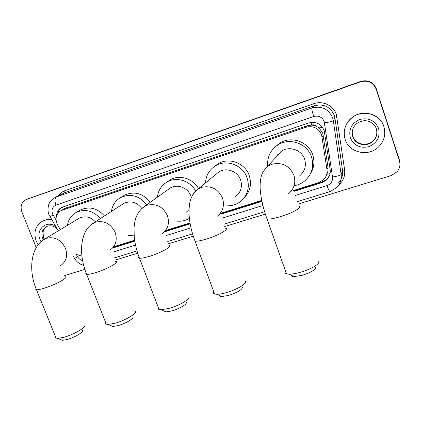 <?xml version="1.0" encoding="UTF-8"?>
<svg xmlns="http://www.w3.org/2000/svg" width="421" height="421" viewBox="0 0 421 421"><rect width="100%" height="100%" fill="white"/><g stroke="black" fill="none" stroke-linecap="round" stroke-linejoin="round"><path stroke-width="0.63" d="M330.075 173.61L326.859 174.257L327.885 171.331L328.085 167.758L322.744 133.162L319.013 127.916L316.145 126.153C314.924 124.921 313.471 124.548 311.787 125.032L310.945 122.427M293.563 190.46L318.644 182.609L323.023 180.167C326.149 177.288 327.47 173.747 326.975 169.547L321.607 134.883C318.492 128.063 313.245 125.516 305.867 127.237L60.94 210.647C55.851 214.068 54.762 218.883 57.677 225.093L60.34 229.619M311.787 125.032L316.145 126.153M311.582 125.1L307.167 125.753L64.997 208.427M114.649 246.485L134.604 240.238M165.753 230.482L189.997 222.893M220.194 213.436L261.741 200.428M291.079 191.239L291.664 191.055M76.343 254.389L81.932 256.194M36.232 247.648L21.866 211.879C20.113 206.358 21.45 202.296 25.87 199.696L360.718 81.606C368.065 79.79 373.227 82.227 376.206 88.91L399.376 160.285L399.903 163.174L399.376 160.285L376.206 88.91C373.227 82.227 368.065 79.79 360.718 81.606L27.128 199.117L360.839 81.4C368.154 79.595 373.295 82.016 376.263 88.678L399.34 159.77L399.866 162.643M294.063 191.334L321.897 182.63L326.322 180.141C329.364 177.299 330.643 173.82 330.164 169.71L324.159 130.547C321.076 123.785 315.876 121.269 308.561 122.985L61.508 207.485C58.43 209.184 56.793 211.916 56.598 215.678M25.87 199.696L360.597 81.811C367.975 79.99 373.159 82.437 376.148 89.147L399.408 160.806C400.555 164.764 399.808 168.389 397.177 171.679L391.262 175.546L297.973 204.117M265.356 214.105L224.725 226.551M193.292 236.176L168.437 243.791M137.667 253.216L115.165 260.104M84.842 269.393L64.655 275.571M112.644 248.058L134.746 241.144M164.348 231.892L190.16 223.819M218.957 214.815L219.352 214.694M221.162 214.126L261.936 201.38M58.035 213.042C58.603 210.558 59.898 208.637 61.913 207.295M329.506 175.589L326.585 179.535L322.176 182.014L293.847 190.881M290.837 191.823L290.474 191.934M261.836 200.896L219.636 214.1M190.076 223.351L164.979 231.203M134.673 240.686L113.659 247.259M345.146 139.409C342.757 130.699 345.183 123.353 352.419 117.37C362.881 109.086 380.289 114.128 383.905 126.668C386.025 134.283 384.278 140.998 378.668 146.818C368.538 157.238 349.051 152.802 345.146 139.409M346.067 125.048C347.53 121.937 349.667 119.338 352.477 117.238C362.923 108.965 380.305 114.002 383.915 126.521L384.81 133.51M38.206 244.738L36.185 240.98C33.359 232.239 35.411 225.667 42.342 221.262C45.31 219.783 48.52 219.409 51.983 220.146M42.247 221.314L42.795 221.014C45.547 219.636 48.536 219.22 51.762 219.767M315.739 267.203C315.582 269.803 310.987 272.519 301.946 275.366L294.026 276.597C292.016 276.523 291.027 276.044 291.058 275.15M285.527 271.129C284.685 272.403 285.006 273.297 286.48 273.808L289.038 274.166C291.89 274.197 295.5 273.624 299.863 272.445C310.461 269.624 320.402 263.714 318.734 261.357M299.726 175.773C304.867 171.3 306.499 165.763 304.625 159.159C301.746 149.823 289.201 145.624 281.323 151.26L276.392 156.717M280.597 152.065L280.865 151.581M267.751 166.258C266.977 157.343 270.287 150.286 277.681 145.082C289.243 137.114 307.356 143.34 311.529 156.907C314.234 166.427 311.94 174.457 304.646 181.004C301.541 183.498 298.015 185.077 294.068 185.735M274.839 147.245L279.412 143.324C290.806 135.473 308.646 141.588 312.75 154.954C314.824 161.532 314.087 167.732 310.54 173.563M280.349 151.97L280.239 152.46M277.555 155.428L277.749 154.602M242.601 286.985C242.301 289.685 237.544 292.516 228.329 295.479L221.746 296.531C220.046 296.489 219.178 296.089 219.141 295.332M213.715 291.579C213.01 292.732 213.305 293.532 214.599 293.974L216.82 294.263C219.167 294.274 222.167 293.784 225.819 292.795C236.344 290.006 247.127 283.559 245.354 281.26M235.602 196.523C240.912 192.281 242.58 186.777 240.607 180.014C237.76 171.247 226.298 167 218.883 171.884L215.941 174.305M205.532 182.872C205.958 175.446 209.279 169.747 215.499 165.785C226.377 158.854 242.985 165.121 247.116 177.894C249.969 187.682 247.601 195.686 240.012 201.901C236.123 204.674 231.76 205.98 226.924 205.822M214.826 166.2L218.11 163.769C228.84 156.928 245.206 163.095 249.274 175.678C251.858 184.114 250.221 191.408 244.369 197.57M186.335 302.236C187.624 303.941 179.23 308.977 171.647 310.966L165.948 311.898L163.627 310.882M158.254 307.362C157.654 308.409 157.928 309.125 159.075 309.509L161.048 309.751L168.837 308.451C179.251 305.704 190.755 298.836 188.929 296.6M191.376 197.67L190.918 196.202C188.092 187.813 177.325 183.572 170.268 187.987L168.326 189.376M157.396 197.186C158.164 190.466 161.38 185.398 167.048 181.983C176.346 176.415 190.15 180.656 195.623 190.908M167.8 181.467L170.305 179.772C179.514 174.257 193.171 178.478 198.533 188.64M185.971 212.494L189.003 209.695M189.366 218.373C185.403 220.751 181.072 221.641 176.367 221.041M133.031 316.708C134.331 318.36 125.4 323.691 117.922 325.643L112.954 326.475L110.902 325.622M105.56 322.333C105.05 323.27 105.303 323.907 106.308 324.238L108.06 324.449L114.838 323.291C125.105 320.586 137.351 313.319 135.509 311.161M141.819 208.432C136.667 202.054 130.657 200.38 123.785 203.411L122.469 204.264M111.423 211.421C112.328 205.195 115.417 200.554 120.685 197.512C130.599 193.223 139.309 195.639 146.808 204.753M122.869 196.16L124.532 195.128C134.325 190.892 142.919 193.271 150.308 202.254M134.11 235.876L128.673 235.507M82.453 330.464C83.747 332.053 74.275 337.663 66.923 339.579L62.576 340.321L60.761 339.61M55.435 336.553L55.514 337.921L57.666 338.405L63.603 337.368C73.696 334.721 86.684 327.075 84.847 325.001M95.388 221.809C90.431 216.81 85.068 215.599 79.306 218.189L78.395 218.736M67.439 225.34C68.397 219.478 71.354 215.163 76.306 212.395C85.126 208.605 93.152 210.663 100.393 218.567M79.558 210.516L80.69 209.858C89.405 206.111 97.33 208.137 104.471 215.926M323.244 135.194L322.112 136.967M322.449 181.925L322.065 180.919M319.013 127.916L322.449 127.268M63.308 209.353L62.561 207.043M307.167 125.753L305.867 127.237M328.022 167.258L326.975 169.547M66.576 207.706L62.082 210.163M29.049 198.265L26.549 199.422M360.839 81.4L360.597 81.811M376.263 88.678L376.148 89.147M399.34 159.77L399.408 160.806M295.384 195.412L327.001 185.593C330.974 184.04 332.816 181.177 332.527 177.004L324.181 121.527C322.123 117.001 318.644 115.322 313.745 116.485L55.956 205.122C52.436 206.795 51.294 209.711 52.53 213.868L56.056 220.057M55.956 205.122C54.546 200.954 54.677 198.217 56.361 196.896L311.94 107.96C321.665 105.618 328.575 108.944 332.669 117.938L333.321 120.685L334.942 118.122L334.311 115.454C330.338 106.713 323.623 103.482 314.166 105.771L64.755 192.718L55.183 197.386L64.755 192.718L64.839 190.745L313.724 103.724L314.166 105.771L311.94 107.96C311.608 108.902 312.208 111.744 313.745 116.485M50.025 216.826L53.078 214.994M313.724 103.724C322.686 100.366 333.553 105.555 336.353 114.596L344.615 169.795C345.288 175.81 343.362 180.862 338.831 184.951M58.451 195.76C60.04 193.376 62.166 191.702 64.839 190.745M324.512 122.906C329.532 122.069 332.469 121.327 333.321 120.685L341.157 174.436L342.536 170.405L334.942 118.122L337.063 117.596M332.527 177.004C337.484 176.246 340.363 175.394 341.157 174.436C341.763 179.604 340.215 184.035 336.511 187.734L330.048 191.587M338.016 183.351C341.62 179.746 343.126 175.431 342.536 170.405L344.615 169.795M76.28 254.437L77.743 256.931C78.916 258.836 80.532 260.046 82.595 260.578M113.223 251.995L135.478 245.08M166.295 235.507L190.981 227.84M222.383 218.089L262.888 205.506M74.475 258.352L77.743 256.931M327.001 185.593C328.327 189.361 329.317 191.366 329.975 191.613L297.226 201.68M322.176 182.014L321.897 182.63M352.719 136.641C351.303 131.478 352.693 127.084 356.887 123.453C360.697 121.09 364.065 120.253 366.986 120.938C368.77 120.827 375.037 123.906 376.379 128.947C377.637 133.773 376.463 137.92 372.864 141.377C366.654 147.45 355.061 144.677 352.719 136.641M350.309 137.714C348.467 129.268 351.651 123.174 359.86 119.443C368.707 117.448 374.953 120.438 378.59 128.416C380.352 136.983 377.1 143.066 368.838 146.676C360.066 148.55 353.887 145.561 350.309 137.714M376.769 133.831C376.321 136.63 375.037 139.019 372.927 140.993C366.738 147.045 355.182 144.282 352.851 136.272C352.035 133.731 352.077 131.178 352.982 128.621M376.285 128.921C377.59 133.667 376.453 137.82 372.864 141.377L372.927 140.993C369.712 144.171 363.912 144.703 362.428 144.192M43.258 239.959L42.621 238.623C40.921 233.35 42.147 229.366 46.299 226.682C50.041 225.014 53.635 225.714 57.067 228.777M41.016 241.722L40.021 239.717C35.459 229.65 46.505 219.873 55.561 226.219M44.268 239.291L43.658 238.002C42.047 233.176 43.016 229.356 46.578 226.545M288.485 193.765C294.221 188.803 296.026 182.619 293.905 175.215C289.459 165.648 282.107 161.996 271.85 164.264L267.782 166.237C264.078 169.895 261.878 173.384 261.173 176.704C260.167 180.883 259.878 185.498 260.299 190.55C261.199 199.728 263.457 209.226 267.077 219.046C265.693 218.815 265.467 218.189 266.398 217.168M298.578 206.064C303.773 206.543 292.879 212.968 280.265 216.694C274.008 218.546 269.614 219.325 267.077 219.046L286.48 273.808M217.041 216.41C222.919 211.731 224.74 205.622 222.504 198.07C218.104 188.845 211.089 185.282 201.47 187.377L198.27 188.855C195.612 190.508 193.639 192.765 192.344 195.623M225.251 228.203C230.334 228.614 218.436 235.528 206.106 239.165C200.828 240.728 197.149 241.391 195.06 241.154C193.849 240.959 193.639 240.402 194.428 239.481M162.101 233.729C167.968 229.282 169.747 223.272 167.437 215.694C163.074 206.737 156.323 203.243 147.176 205.206L144.498 206.406L140.872 209.437M168.916 245.248C173.873 245.601 161.127 252.895 149.066 256.447C144.45 257.815 141.251 258.399 139.467 258.194C138.393 258.026 138.199 257.526 138.883 256.689M110.044 250.09C115.833 245.864 117.543 239.975 115.17 232.424C110.849 223.714 104.34 220.288 95.63 222.135L91.204 224.63M115.596 261.394C120.422 261.699 106.818 269.356 95.046 272.808C90.994 274.018 88.2 274.534 86.663 274.36C85.721 274.213 85.547 273.766 86.131 273.024M60.619 265.593C66.292 261.573 67.913 255.815 65.492 248.322C61.213 239.854 54.925 236.486 46.631 238.223L43.331 239.902M65.05 276.723C69.728 276.976 55.277 284.97 43.816 288.332C40.237 289.401 37.785 289.858 36.459 289.706L35.722 289.322L35.98 288.532M65.444 208.185L60.94 210.647M55.183 197.386C51.483 199.917 49.462 202.022 49.12 203.706C48.778 203.648 46.884 210.316 49.052 214.842L58.287 230.855M73.386 256.5L74.559 258.494C76.143 261.083 78.264 263.036 80.916 264.346L83.658 265.335M114.496 257.868L136.967 250.958M167.747 241.491L192.565 233.86M224.009 224.193L264.604 211.71M326.585 179.535L326.322 180.141M42.342 221.262L42.795 221.014M46.157 226.845L43.863 229.761C42.863 231.318 42.847 233.997 43.821 237.791M43.852 237.865L44.473 239.175M294.026 276.597L289.038 274.166M281.323 151.26L267.782 166.237M277.681 145.082L279.412 143.324M221.746 296.531L216.82 294.263M218.883 171.884L198.27 188.855C189.608 196.207 189.24 203.596 188.982 212.5C189.297 221.825 191.323 231.376 195.06 241.154L214.599 293.974M215.499 165.785L218.11 163.769M165.948 311.898L161.048 309.751M170.268 187.987L144.498 206.406C139.519 209.826 136.299 214.952 134.831 221.788L134.02 227.745L134.257 237.47C135.115 244.454 136.851 251.363 139.467 258.194L159.075 309.509M167.048 181.983L170.305 179.772M112.954 326.475L108.06 324.449M123.785 203.411L93.351 223.13C79.69 231.255 78.553 254.816 86.663 274.36L106.308 324.238M120.685 197.512L124.532 195.128M62.576 340.321L57.666 338.405M79.306 218.189L44.668 239.065C30.533 246.995 28.233 270.561 36.459 289.706L56.114 338.226M76.306 212.395L80.69 209.858"/></g></svg>
